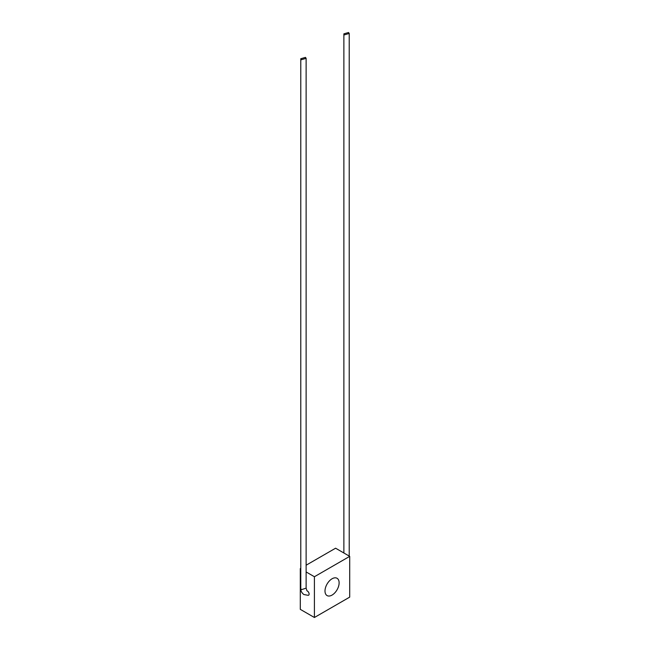 <?xml version="1.0" encoding="UTF-8"?>
<svg xmlns="http://www.w3.org/2000/svg" width="650" height="650" viewBox="0 0 650 650"><rect width="100%" height="100%" fill="white"/><g stroke="black" fill="none" stroke-linecap="round" stroke-linejoin="round"><path stroke-width="0.97" d="M332.061 595.083A9.986 5.761 120 0 0 338.585 586.284A9.986 5.761 120 0 0 337.049 578.281A9.986 5.761 120 0 0 332.061 578.776A9.986 5.761 120 0 0 325.536 587.576A9.986 5.761 120 0 0 327.072 595.579A9.986 5.761 120 0 0 332.061 595.083M344.541 34.816L343.874 33.849L348.554 32.5L349.221 33.459L344.541 34.816M301.446 59.694L306.126 58.346L305.459 57.379L300.779 58.736L301.446 59.694M300.787 588.786C300.666 590.866 301.689 592.784 303.859 594.539L308.197 595.319A2.494 1.438 -120 0 0 309.059 593.523A2.494 1.438 -120 0 0 307.352 591.004A2.494 1.438 -120 0 0 306.963 590.834L306.126 588.153L301.446 589.672L300.779 588.697L300.779 58.736M349.708 556.359L314.413 576.737L314.413 617.5L349.708 597.122L349.708 556.359L335.587 548.202L306.126 565.216M300.779 568.303L300.292 568.587L300.292 609.351L314.413 617.5M314.413 576.737L306.126 571.951M300.779 568.872L300.292 568.587M343.874 552.988L343.874 33.849M306.126 58.346L306.126 588.201M349.221 556.075L349.221 33.459"/></g></svg>
